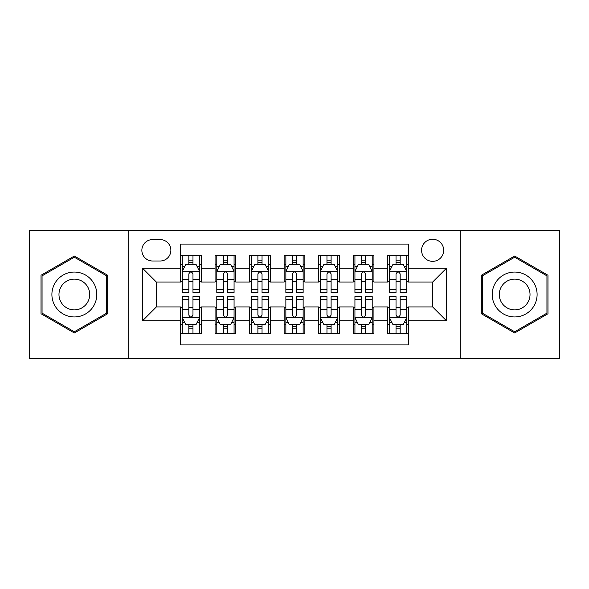<?xml version="1.0" encoding="UTF-8"?>
<svg xmlns="http://www.w3.org/2000/svg" width="589" height="589" viewBox="0 0 589 589"><rect width="100%" height="100%" fill="white"/><g stroke="black" fill="none" stroke-linecap="round" stroke-linejoin="round"><path stroke-width="0.88" d="M432.635 239.244A11.051 11.051 0 0 0 421.584 250.296A11.051 11.051 0 0 0 432.635 261.347A11.051 11.051 0 0 0 443.686 250.296A11.051 11.051 0 0 0 432.635 239.244M460.267 358.392L559.55 358.392L559.55 230.608L460.267 230.608L460.267 358.392L128.733 358.392L128.733 230.608L29.45 230.608L29.45 358.392L128.733 358.392M408.464 255.648L387.739 255.648L387.739 268.253L373.927 268.253L373.927 282.065L387.739 282.065L387.739 268.253M373.927 268.253L373.927 255.648L353.209 255.648L353.209 268.253L339.397 268.253L339.397 282.065L353.209 282.065L353.209 268.253M339.397 268.253L339.397 255.648L318.671 255.648L318.671 268.253L304.859 268.253L304.859 282.065L318.671 282.065L318.671 268.253M304.859 268.253L304.859 255.648L284.141 255.648L284.141 268.253L270.329 268.253L270.329 282.065L284.141 282.065L284.141 268.253M270.329 268.253L270.329 255.648L249.603 255.648L249.603 268.253L235.791 268.253L235.791 282.065L249.603 282.065L249.603 268.253M235.791 268.253L235.791 255.648L215.073 255.648L215.073 282.065L201.261 282.065L201.261 255.648L180.536 255.648M180.536 333.352L201.261 333.352L201.261 306.935L215.073 306.935L215.073 333.352L235.791 333.352L235.791 306.935L249.603 306.935L249.603 320.747L235.791 320.747M249.603 320.747L249.603 333.352L270.329 333.352L270.329 306.935L284.141 306.935L284.141 320.747L270.329 320.747M284.141 320.747L284.141 333.352L304.859 333.352L304.859 306.935L318.671 306.935L318.671 320.747L304.859 320.747M318.671 320.747L318.671 333.352L339.397 333.352L339.397 306.935L353.209 306.935L353.209 320.747L339.397 320.747M353.209 320.747L353.209 333.352L373.927 333.352L373.927 306.935L387.739 306.935L387.739 320.747L373.927 320.747M152.566 261.001L160.164 261.001A10.705 10.705 0 0 0 170.869 250.296A10.705 10.705 0 0 0 160.164 239.59L152.566 239.59A10.705 10.705 0 0 0 141.861 250.296A10.705 10.705 0 0 0 152.566 261.001M460.267 230.608L128.733 230.608M408.464 268.253L408.464 244.082L180.536 244.082L180.536 282.065L156.365 282.065L156.365 306.935L180.536 306.935L180.536 344.918L408.464 344.918L408.464 306.935L432.635 306.935L432.635 282.065L408.464 282.065L408.464 268.253L446.447 268.253L446.447 320.747L408.464 320.747M180.536 320.747L142.553 320.747L142.553 268.253L180.536 268.253M387.739 320.747L387.739 333.352L408.464 333.352M180.536 264.284L182.266 264.284M188.826 264.284L192.971 264.284M199.531 264.284L201.261 264.284M180.536 281.719L182.266 281.719M188.826 281.719L192.971 281.719M199.531 281.719L201.261 281.719M180.536 307.281L182.266 307.281M188.826 307.281L192.971 307.281M199.531 307.281L201.261 307.281M180.536 324.716L182.266 324.716M188.826 324.716L192.971 324.716M199.531 324.716L201.261 324.716M215.073 281.719L216.796 281.719M223.356 281.719L227.501 281.719M234.069 281.719L235.791 281.719M215.073 264.284L216.796 264.284M223.356 264.284L227.501 264.284M234.069 264.284L235.791 264.284M215.073 307.281L216.796 307.281M223.356 307.281L227.501 307.281M234.069 307.281L235.791 307.281M215.073 324.716L216.796 324.716M223.356 324.716L227.501 324.716M234.069 324.716L235.791 324.716M249.603 307.281L251.334 307.281M257.894 307.281L262.039 307.281M268.599 307.281L270.329 307.281M249.603 324.716L251.334 324.716M257.894 324.716L262.039 324.716M268.599 324.716L270.329 324.716M249.603 264.284L251.334 264.284M257.894 264.284L262.039 264.284M268.599 264.284L270.329 264.284M249.603 281.719L251.334 281.719M257.894 281.719L262.039 281.719M268.599 281.719L270.329 281.719M284.141 307.281L285.864 307.281M292.431 307.281L296.569 307.281M303.136 307.281L304.859 307.281M284.141 324.716L285.864 324.716M292.431 324.716L296.569 324.716M303.136 324.716L304.859 324.716M284.141 264.284L285.864 264.284M292.431 264.284L296.569 264.284M303.136 264.284L304.859 264.284M284.141 281.719L285.864 281.719M292.431 281.719L296.569 281.719M303.136 281.719L304.859 281.719M318.671 307.281L320.401 307.281M326.961 307.281L331.106 307.281M337.666 307.281L339.397 307.281M318.671 324.716L320.401 324.716M326.961 324.716L331.106 324.716M337.666 324.716L339.397 324.716M318.671 264.284L320.401 264.284M326.961 264.284L331.106 264.284M337.666 264.284L339.397 264.284M318.671 281.719L320.401 281.719M326.961 281.719L331.106 281.719M337.666 281.719L339.397 281.719M353.209 307.281L354.931 307.281M361.499 307.281L365.644 307.281M372.204 307.281L373.927 307.281M353.209 324.716L354.931 324.716M361.499 324.716L365.644 324.716M372.204 324.716L373.927 324.716M353.209 264.284L354.931 264.284M361.499 264.284L365.644 264.284M372.204 264.284L373.927 264.284M353.209 281.719L354.931 281.719M361.499 281.719L365.644 281.719M372.204 281.719L373.927 281.719M387.739 307.281L389.469 307.281M396.029 307.281L400.174 307.281M406.734 307.281L408.464 307.281M387.739 324.716L389.469 324.716M396.029 324.716L400.174 324.716M406.734 324.716L408.464 324.716M387.739 264.284L389.469 264.284M396.029 264.284L400.174 264.284M406.734 264.284L408.464 264.284M387.739 281.719L389.469 281.719M396.029 281.719L400.174 281.719M406.734 281.719L408.464 281.719M156.365 282.065L142.553 268.253M156.365 306.935L142.553 320.747M446.447 268.253L432.635 282.065M446.447 320.747L432.635 306.935M74.347 332.984L107.669 313.738L107.669 275.262L74.347 256.016L41.016 275.262L41.016 313.738L74.347 332.984M547.984 275.262L514.653 256.016L481.331 275.262L481.331 313.738L514.653 332.984L547.984 313.738L547.984 275.262M192.971 260.139L188.826 260.139M199.531 289.611L192.971 289.611L192.971 292.431L199.531 292.431L199.531 271.36L196.078 264.454L185.719 264.454L182.266 271.36L182.266 292.431L188.826 292.431L188.826 289.611L182.266 289.611M182.266 271.36L182.266 255.648M199.531 271.36L199.531 255.648M188.826 264.454L188.826 255.648M192.971 255.648L192.971 264.454M192.971 289.611L192.971 273.951C191.587 271.293 190.21 271.293 188.826 273.951L188.826 289.611M188.826 328.861L192.971 328.861M182.266 299.389L188.826 299.389L188.826 296.569L182.266 296.569L182.266 317.64L185.719 324.546L196.078 324.546L199.531 317.64L199.531 296.569L192.971 296.569L192.971 299.389L199.531 299.389M199.531 317.64L199.531 333.352M182.266 317.64L182.266 333.352M192.971 324.546L192.971 333.352M188.826 333.352L188.826 324.546M188.826 299.389L188.826 315.049C190.203 317.707 191.587 317.707 192.971 315.049L192.971 299.389M74.347 272.052A22.448 22.448 0 0 0 51.898 294.5A22.448 22.448 0 0 0 74.347 316.948A22.448 22.448 0 0 0 96.795 294.5A22.448 22.448 0 0 0 74.347 272.052M74.347 279.134A15.366 15.366 0 0 0 58.974 294.5A15.366 15.366 0 0 0 74.347 309.866A15.366 15.366 0 0 0 89.712 294.5A15.366 15.366 0 0 0 74.347 279.134M106.631 313.142L74.347 331.784L42.055 313.142L42.055 275.858L74.347 257.216L106.631 275.858L106.631 313.142M495.216 283.28A22.448 22.448 0 0 0 503.433 313.937A22.448 22.448 0 0 0 534.098 305.72A22.448 22.448 0 0 0 525.881 275.063A22.448 22.448 0 0 0 495.216 283.28M501.349 286.814A15.366 15.366 0 0 0 506.974 307.811A15.366 15.366 0 0 0 527.965 302.186A15.366 15.366 0 0 0 522.34 281.189A15.366 15.366 0 0 0 501.349 286.814M546.945 275.858L546.945 313.142L514.653 331.784L482.369 313.142L482.369 275.858L514.653 257.216L546.945 275.858M227.501 260.139L223.356 260.139M234.069 289.611L227.501 289.611L227.501 292.431L234.069 292.431L234.069 271.36L230.608 264.454L220.249 264.454L216.796 271.36L216.796 292.431L223.356 292.431L223.356 289.611L216.796 289.611M216.796 271.36L216.796 255.648M234.069 271.36L234.069 255.648M223.356 264.454L223.356 255.648M227.501 255.648L227.501 264.454M227.501 289.611L227.501 273.951C226.124 271.293 224.74 271.293 223.356 273.951L223.356 289.611M262.039 260.139L257.894 260.139M268.599 289.611L262.039 289.611L262.039 292.431L268.599 292.431L268.599 271.36L265.146 264.454L254.787 264.454L251.334 271.36L251.334 292.431L257.894 292.431L257.894 289.611L251.334 289.611M251.334 271.36L251.334 255.648M268.599 271.36L268.599 255.648M257.894 264.454L257.894 255.648M262.039 255.648L262.039 264.454M262.039 289.611L262.039 273.951C260.662 271.293 259.278 271.293 257.894 273.951L257.894 289.611M296.569 260.139L292.431 260.139M303.136 289.611L296.569 289.611L296.569 292.431L303.136 292.431L303.136 271.36L299.683 264.454L289.317 264.454L285.864 271.36L285.864 292.431L292.431 292.431L292.431 289.611L285.864 289.611M285.864 271.36L285.864 255.648M303.136 271.36L303.136 255.648M292.431 264.454L292.431 255.648M296.569 255.648L296.569 264.454M296.569 289.611L296.569 273.951C295.192 271.293 293.808 271.293 292.431 273.951L292.431 289.611M331.106 260.139L326.961 260.139M337.666 289.611L331.106 289.611L331.106 292.431L337.666 292.431L337.666 271.36L334.213 264.454L323.854 264.454L320.401 271.36L320.401 292.431L326.961 292.431L326.961 289.611L320.401 289.611M320.401 271.36L320.401 255.648M337.666 271.36L337.666 255.648M326.961 264.454L326.961 255.648M331.106 255.648L331.106 264.454M331.106 289.611L331.106 273.951C329.73 271.293 328.345 271.293 326.961 273.951L326.961 289.611M223.356 328.861L227.501 328.861M216.796 299.389L223.356 299.389L223.356 296.569L216.796 296.569L216.796 317.64L220.249 324.546L230.608 324.546L234.069 317.64L234.069 296.569L227.501 296.569L227.501 299.389L234.069 299.389M234.069 317.64L234.069 333.352M216.796 317.64L216.796 333.352M227.501 324.546L227.501 333.352M223.356 333.352L223.356 324.546M223.356 299.389L223.356 315.049C224.74 317.707 226.117 317.707 227.501 315.049L227.501 299.389M257.894 328.861L262.039 328.861M251.334 299.389L257.894 299.389L257.894 296.569L251.334 296.569L251.334 317.64L254.787 324.546L265.146 324.546L268.599 317.64L268.599 296.569L262.039 296.569L262.039 299.389L268.599 299.389M268.599 317.64L268.599 333.352M251.334 317.64L251.334 333.352M262.039 324.546L262.039 333.352M257.894 333.352L257.894 324.546M257.894 299.389L257.894 315.049C259.27 317.707 260.655 317.707 262.039 315.049L262.039 299.389M292.431 328.861L296.569 328.861M285.864 299.389L292.431 299.389L292.431 296.569L285.864 296.569L285.864 317.64L289.317 324.546L299.683 324.546L303.136 317.64L303.136 296.569L296.569 296.569L296.569 299.389L303.136 299.389M303.136 317.64L303.136 333.352M285.864 317.64L285.864 333.352M296.569 324.546L296.569 333.352M292.431 333.352L292.431 324.546M292.431 299.389L292.431 315.049C293.808 317.707 295.192 317.707 296.569 315.049L296.569 299.389M326.961 328.861L331.106 328.861M320.401 299.389L326.961 299.389L326.961 296.569L320.401 296.569L320.401 317.64L323.854 324.546L334.213 324.546L337.666 317.64L337.666 296.569L331.106 296.569L331.106 299.389L337.666 299.389M337.666 317.64L337.666 333.352M320.401 317.64L320.401 333.352M331.106 324.546L331.106 333.352M326.961 333.352L326.961 324.546M326.961 299.389L326.961 315.049C328.338 317.707 329.722 317.707 331.106 315.049L331.106 299.389M365.644 260.139L361.499 260.139M372.204 289.611L365.644 289.611L365.644 292.431L372.204 292.431L372.204 271.36L368.751 264.454L358.392 264.454L354.931 271.36L354.931 292.431L361.499 292.431L361.499 289.611L354.931 289.611M354.931 271.36L354.931 255.648M372.204 271.36L372.204 255.648M361.499 264.454L361.499 255.648M365.644 255.648L365.644 264.454M365.644 289.611L365.644 273.951C364.26 271.293 362.883 271.293 361.499 273.951L361.499 289.611M361.499 328.861L365.644 328.861M354.931 299.389L361.499 299.389L361.499 296.569L354.931 296.569L354.931 317.64L358.392 324.546L368.751 324.546L372.204 317.64L372.204 296.569L365.644 296.569L365.644 299.389L372.204 299.389M372.204 317.64L372.204 333.352M354.931 317.64L354.931 333.352M365.644 324.546L365.644 333.352M361.499 333.352L361.499 324.546M361.499 299.389L361.499 315.049C362.876 317.707 364.26 317.707 365.644 315.049L365.644 299.389M400.174 260.139L396.029 260.139M406.734 289.611L400.174 289.611L400.174 292.431L406.734 292.431L406.734 271.36L403.281 264.454L392.922 264.454L389.469 271.36L389.469 292.431L396.029 292.431L396.029 289.611L389.469 289.611M389.469 271.36L389.469 255.648M406.734 271.36L406.734 255.648M396.029 264.454L396.029 255.648M400.174 255.648L400.174 264.454M400.174 289.611L400.174 273.951C398.797 271.293 397.413 271.293 396.029 273.951L396.029 289.611M396.029 328.861L400.174 328.861M389.469 299.389L396.029 299.389L396.029 296.569L389.469 296.569L389.469 317.64L392.922 324.546L403.281 324.546L406.734 317.64L406.734 296.569L400.174 296.569L400.174 299.389L406.734 299.389M406.734 317.64L406.734 333.352M389.469 317.64L389.469 333.352M400.174 324.546L400.174 333.352M396.029 333.352L396.029 324.546M396.029 299.389L396.029 315.049C397.413 317.707 398.79 317.707 400.174 315.049L400.174 299.389M215.073 320.747L201.261 320.747M215.073 268.253L201.261 268.253M199.443 271.19L182.347 271.19M182.266 266.353L184.769 266.353M197.028 266.353L199.531 266.353M188.826 279.363L182.266 279.363M199.531 279.363L192.971 279.363M192.971 262.333L188.826 262.333M182.347 317.81L199.443 317.81M199.531 322.647L197.028 322.647M184.769 322.647L182.266 322.647M192.971 309.637L199.531 309.637M182.266 309.637L188.826 309.637M188.826 326.667L192.971 326.667M233.98 271.19L216.885 271.19M216.796 266.353L219.299 266.353M231.565 266.353L234.069 266.353M223.356 279.363L216.796 279.363M234.069 279.363L227.501 279.363M227.501 262.333L223.356 262.333M268.51 271.19L251.422 271.19M251.334 266.353L253.837 266.353M266.095 266.353L268.599 266.353M257.894 279.363L251.334 279.363M268.599 279.363L262.039 279.363M262.039 262.333L257.894 262.333M303.048 271.19L285.952 271.19M285.864 266.353L288.367 266.353M300.633 266.353L303.136 266.353M292.431 279.363L285.864 279.363M303.136 279.363L296.569 279.363M296.569 262.333L292.431 262.333M337.578 271.19L320.49 271.19M320.401 266.353L322.905 266.353M335.163 266.353L337.666 266.353M326.961 279.363L320.401 279.363M337.666 279.363L331.106 279.363M331.106 262.333L326.961 262.333M216.885 317.81L233.98 317.81M234.069 322.647L231.565 322.647M219.299 322.647L216.796 322.647M227.501 309.637L234.069 309.637M216.796 309.637L223.356 309.637M223.356 326.667L227.501 326.667M251.422 317.81L268.51 317.81M268.599 322.647L266.095 322.647M253.837 322.647L251.334 322.647M262.039 309.637L268.599 309.637M251.334 309.637L257.894 309.637M257.894 326.667L262.039 326.667M285.952 317.81L303.048 317.81M303.136 322.647L300.633 322.647M288.367 322.647L285.864 322.647M296.569 309.637L303.136 309.637M285.864 309.637L292.431 309.637M292.431 326.667L296.569 326.667M320.49 317.81L337.578 317.81M337.666 322.647L335.163 322.647M322.905 322.647L320.401 322.647M331.106 309.637L337.666 309.637M320.401 309.637L326.961 309.637M326.961 326.667L331.106 326.667M372.115 271.19L355.02 271.19M354.931 266.353L357.435 266.353M369.701 266.353L372.204 266.353M361.499 279.363L354.931 279.363M372.204 279.363L365.644 279.363M365.644 262.333L361.499 262.333M355.02 317.81L372.115 317.81M372.204 322.647L369.701 322.647M357.435 322.647L354.931 322.647M365.644 309.637L372.204 309.637M354.931 309.637L361.499 309.637M361.499 326.667L365.644 326.667M406.653 271.19L389.557 271.19M389.469 266.353L391.972 266.353M404.231 266.353L406.734 266.353M396.029 279.363L389.469 279.363M406.734 279.363L400.174 279.363M400.174 262.333L396.029 262.333M389.557 317.81L406.653 317.81M406.734 322.647L404.231 322.647M391.972 322.647L389.469 322.647M400.174 309.637L406.734 309.637M389.469 309.637L396.029 309.637M396.029 326.667L400.174 326.667"/></g></svg>
